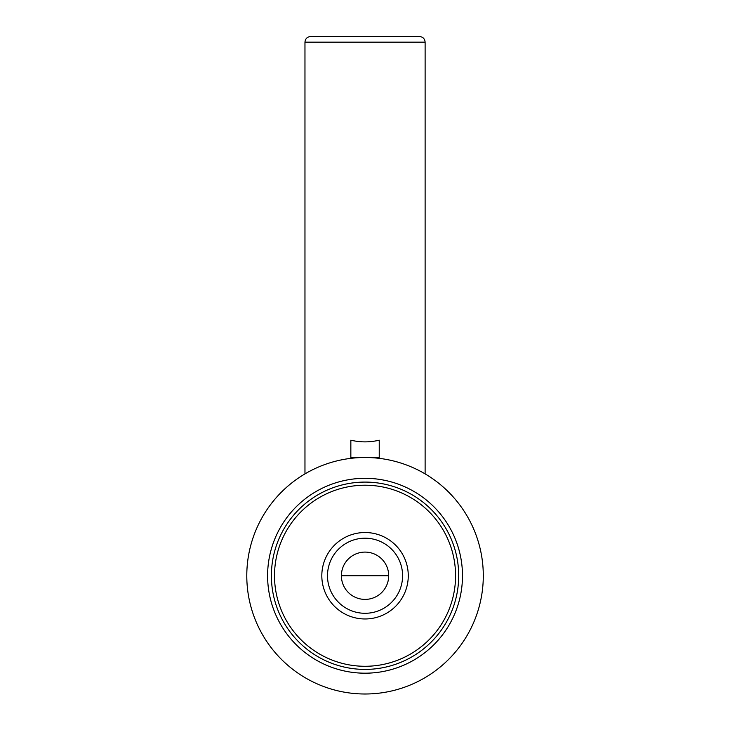 <?xml version="1.0" encoding="UTF-8"?>
<svg xmlns="http://www.w3.org/2000/svg" width="730" height="730" viewBox="0 0 730 730"><rect width="100%" height="100%" fill="white"/><g stroke="black" fill="none" stroke-linecap="round" stroke-linejoin="round"><path stroke-width="1.09" d="M341.394 36.5L388.688 36.5M304.967 473.889L304.967 42.176C305.304 38.726 307.193 36.838 310.642 36.5L419.44 36.5C422.916 36.865 424.814 38.763 425.115 42.176L304.967 42.176M350.847 457.491L379.235 457.491L379.235 440.181C369.772 442.435 360.31 442.435 350.847 440.181L350.847 458.349M246.786 575.751A118.26 118.26 0 0 0 424.166 678.161A118.26 118.26 0 0 0 424.166 473.332A118.26 118.26 0 0 0 246.786 575.751M267.6 575.751A97.446 97.446 0 0 0 413.764 660.139A97.446 97.446 0 0 0 413.764 491.363A97.446 97.446 0 0 0 267.6 575.751M271.387 575.751A93.659 93.659 0 0 0 411.875 656.863A93.659 93.659 0 0 0 411.875 494.639A93.659 93.659 0 0 0 271.387 575.751A93.659 93.659 0 0 0 411.875 656.863A93.659 93.659 0 0 0 411.875 494.639A93.659 93.659 0 0 0 271.387 575.751M321.82 575.751A43.225 43.225 0 0 0 386.654 613.182A43.225 43.225 0 0 0 386.654 538.311A43.225 43.225 0 0 0 321.82 575.751M379.235 457.491L379.235 458.349M341.394 575.751A23.652 23.652 0 0 0 376.872 596.227A23.652 23.652 0 0 0 376.872 555.265A23.652 23.652 0 0 0 341.394 575.751L388.688 575.751L341.394 575.751M327.496 575.751A37.549 37.549 0 0 0 383.816 608.263A37.549 37.549 0 0 0 383.816 543.23A37.549 37.549 0 0 0 327.496 575.751A37.549 37.549 0 0 0 383.816 608.263A37.549 37.549 0 0 0 383.816 543.23A37.549 37.549 0 0 0 327.496 575.751M274.507 575.751A90.529 90.529 0 0 0 410.306 654.153A90.529 90.529 0 0 0 410.306 497.349A90.529 90.529 0 0 0 274.507 575.751M425.115 473.889L425.115 42.176"/></g></svg>
